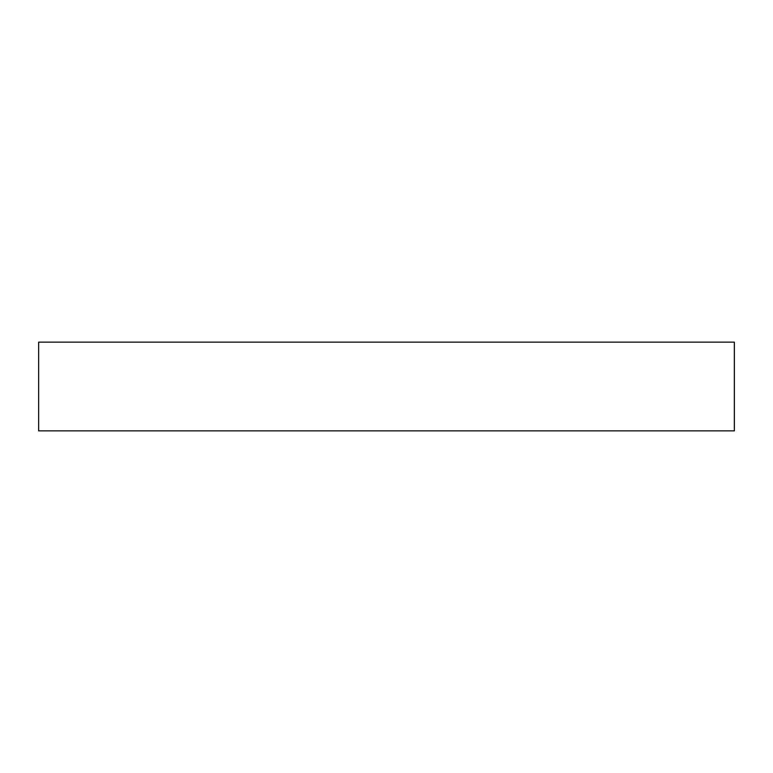 <?xml version="1.0" encoding="UTF-8"?>
<svg xmlns="http://www.w3.org/2000/svg" width="773" height="773" viewBox="0 0 773 773"><rect width="100%" height="100%" fill="white"/><g stroke="black" fill="none" stroke-linecap="round" stroke-linejoin="round"><path stroke-width="1.16" d="M734.35 342.139L38.65 342.139L38.65 430.861L734.35 430.861L734.35 342.139L734.35 430.861L38.65 430.861L38.65 342.139L734.35 342.139"/></g></svg>

